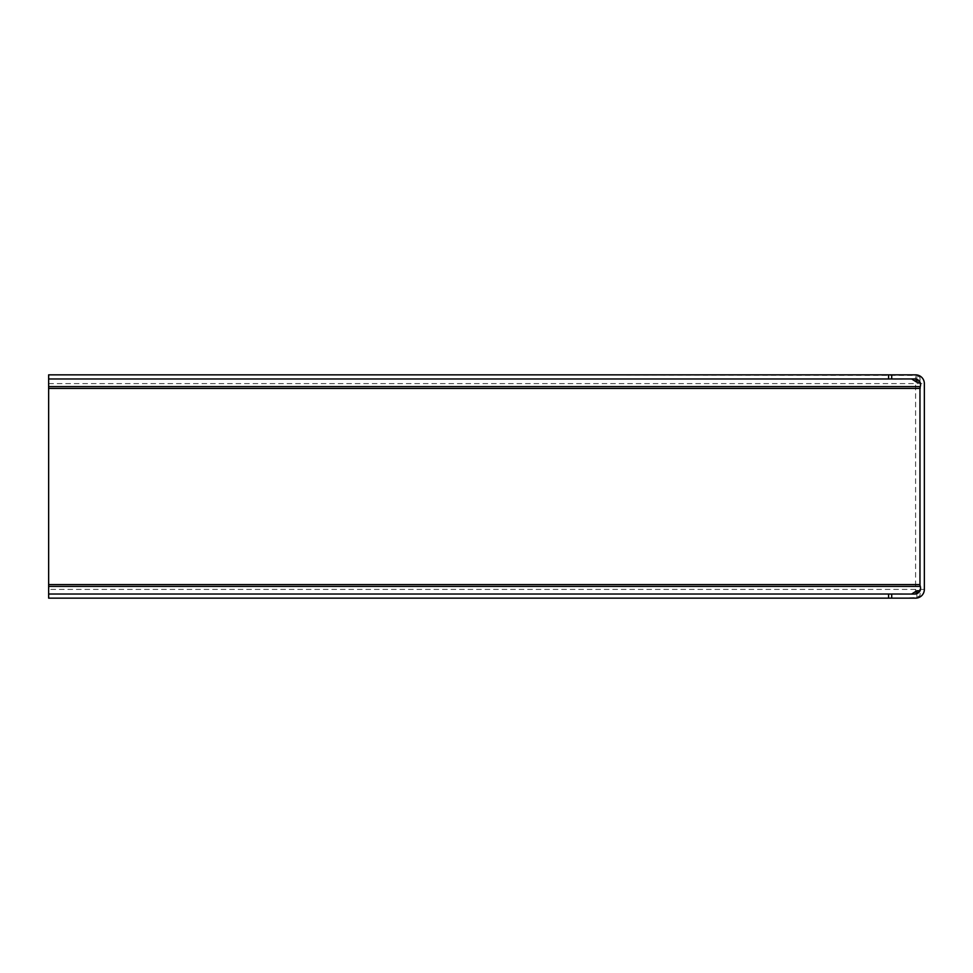<?xml version="1.0" encoding="UTF-8"?>
<svg xmlns="http://www.w3.org/2000/svg" width="973" height="973" viewBox="0 0 973 973"><rect width="100%" height="100%" fill="white"/><g stroke="black" fill="none" stroke-linecap="round" stroke-linejoin="round"><path stroke-width="0.73" stroke-dasharray="4.87 3.65" d="M919.971 590.769L914.717 594.065L891.718 594.016L891.718 598.152L915.593 597.58A8.477 5.996 90 0 0 916.846 596.875A7.589 7.589 0 0 0 919.971 595.585L920.555 588.227A5.838 5.838 0 0 1 919.971 590.769L919.971 595.585M919.971 388.422L920.555 384.773A5.838 5.838 0 0 1 920.263 386.597A5.838 5.838 0 0 0 919.971 388.422L919.971 584.578A5.838 5.838 0 0 0 920.263 586.403A5.838 5.838 0 0 1 920.555 588.227L919.971 584.578M920.555 388.422L919.971 377.415A7.589 7.589 0 0 0 916.846 376.125A8.477 5.996 90 0 0 915.593 375.42L915.593 589.395L48.65 589.395L48.65 383.605L924.35 383.605L924.35 589.395A8.757 8.757 0 0 1 918.719 597.58L891.718 598.152M924.35 383.605A8.757 8.757 0 0 0 918.719 375.42L48.65 374.848L48.65 383.605M888.823 378.935L891.718 378.935M916.846 376.125L916.846 379.336M915.593 375.42L912.467 374.848M916.846 593.664L916.846 596.875M891.718 594.065L888.823 594.065M920.555 590.769L920.555 584.578M48.65 589.395L48.65 598.152L912.467 598.152M891.718 374.848L891.718 378.984L914.717 378.935L919.971 382.231A5.838 5.838 0 0 1 920.555 384.773L920.555 382.231M919.971 377.415L919.971 382.231M924.35 589.395L915.593 589.395L915.593 597.58"/><path stroke-width="1.46" d="M891.718 374.848L891.718 378.984L914.717 378.935A5.838 5.838 0 0 1 920.263 386.597A5.838 5.838 0 0 0 919.971 388.422L919.971 584.578A5.838 5.838 0 0 0 920.263 586.403A5.838 5.838 0 0 1 914.717 594.065L891.718 594.016L891.718 598.152L915.593 598.152A8.757 8.757 0 0 0 924.35 589.395L924.35 383.605A8.757 8.757 0 0 0 915.593 374.848L48.65 374.848L48.65 598.152L888.592 598.152L888.592 594.016L891.718 594.065M891.718 378.935L888.592 378.984L888.592 374.848M916.846 379.336L916.846 382.231L911.592 378.935M888.592 598.152L891.718 598.152M911.592 594.065L916.846 590.769L916.846 593.664M919.971 382.231L916.846 382.231M916.846 590.769L919.971 590.769M888.592 594.016L48.65 594.016M48.65 378.984L888.592 378.984M919.971 596.875A8.477 5.996 -90 0 1 918.719 597.58M918.719 375.42A8.477 5.996 -90 0 1 919.971 376.125M920.263 386.597L48.65 386.597M919.971 584.578L48.65 584.578M919.971 388.422L48.65 388.422M920.263 586.403L48.65 586.403"/></g></svg>
